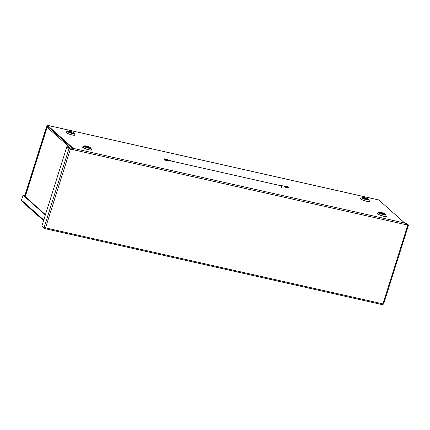 <?xml version="1.0" encoding="UTF-8"?>
<svg xmlns="http://www.w3.org/2000/svg" width="430" height="430" viewBox="0 0 430 430"><rect width="100%" height="100%" fill="white"/><g stroke="black" fill="none" stroke-linecap="round" stroke-linejoin="round"><path stroke-width="0.64" d="M383.313 213.543L380.942 212.898L383.313 213.543M366.661 198.719L364.285 198.074L366.661 198.719M88.773 147.189L86.398 146.544L88.773 147.189M72.116 132.365L69.746 131.72L72.116 132.365M407.758 224.901L405.635 222.944L406.302 223.095L408.441 224.998L407.807 225.094L70.38 149.081L69.026 148.533L66.886 146.63L67.548 146.78L69.687 148.683L73.412 149.764A1.107 0.43 102.7 0 0 73.38 148.404L47.45 125.323L378.808 199.971A1.107 0.43 -77.3 0 0 378.728 199.928A1.107 0.43 -77.3 0 0 378.631 199.934M404.77 224.412A1.107 0.43 -77.3 0 0 404.738 223.052L378.808 199.971M407.774 224.847L404.813 224.261M69.026 148.533L44.07 227.68L45.532 227.878L44.559 228.545L382.641 304.719L382.958 303.897L383.485 304.144M24.892 196.381L47.203 126.001L73.159 149.097L73.17 149.549M24.65 196.166L46.762 126.038A1.107 0.43 102.7 0 1 47.364 125.281A1.107 0.43 102.7 0 1 47.45 125.323M44.07 227.68L41.93 225.777L66.886 146.63M405.194 224.347L405.635 222.944M382.942 304.021L383.463 304.139M42.484 226.271L42.377 226.615L44.516 228.524L44.881 227.862M45.295 227.669L44.736 227.83L45.295 227.669M44.274 227.728L44.736 227.83M362.662 198.316L364.21 198.311M47.859 126.576A1.107 0.994 131.7 0 0 47.203 127.318L47.219 127.258M72.67 149.436A1.107 0.994 -48.3 0 1 73.132 149.07M45.435 214.667L23.725 195.344L23.064 195.193L21.5 200.149A1.107 0.994 131.7 0 0 21.758 201.197L43.559 220.606M23.714 195.338L24.913 195.333M23.795 195.08L23.956 195.548M45.327 215.011L23.064 195.193M24.865 195.483L24.037 195.295M281.15 187.389A0.779 0.301 -77.3 0 0 281.596 186.776A0.779 0.301 -77.3 0 0 281.548 185.905A0.779 0.301 -77.3 0 0 281.489 185.873L171.317 161.051M284.101 186.158L284.864 186.582L284.665 186.9A1.075 0.419 -77.3 0 0 284.515 186.271A1.075 0.419 -77.3 0 0 284.434 186.228A1.075 0.419 -77.3 0 0 284.343 186.233M281.086 187.679A1.075 0.419 -77.3 0 0 281.704 186.835A1.075 0.419 -77.3 0 0 281.639 185.626A1.075 0.419 -77.3 0 0 281.559 185.583L284.434 186.228M166.63 159.944L165.303 159.326L166.63 159.944M168.377 160.374A2.241 0.435 -162.5 0 1 167.023 160.288A2.241 0.435 -162.5 0 1 164.158 158.966A2.241 0.435 -162.5 0 1 165.566 158.993A2.558 0.5 -162.5 0 1 167.759 159.713L168.657 160.406L168.259 160.755L168.657 160.406M164.158 158.966L164.034 159.353A2.241 0.435 17.5 0 0 166.904 160.675A2.241 0.435 17.5 0 0 168.259 160.755M284.165 185.959L284.284 185.964A2.558 0.5 -162.5 0 1 285.8 186.077A2.241 0.435 -162.5 0 1 288.664 187.399A2.241 0.435 -162.5 0 1 287.256 187.373A2.241 0.435 -162.5 0 1 285.235 186.701L284.864 186.582M284.741 186.969L285.117 187.082A2.241 0.435 17.5 0 0 287.132 187.76A2.241 0.435 17.5 0 0 288.546 187.781L288.664 187.399M286.864 187.028L285.536 186.416L286.864 187.028M377.545 213.054L377.277 213.785C377.782 214.398 379.787 215.204 383.291 216.204C386.178 216.645 387.113 216.505 386.108 215.774L386.075 215.747M378.846 212.415L377.384 213.14A4.698 0.914 17.5 0 0 377.497 213.742A4.698 0.914 17.5 0 0 382.797 215.946A4.698 0.914 17.5 0 0 386.167 215.908L385.382 214.473A3.494 0.677 -162.5 0 1 382.877 214.5A3.494 0.677 -162.5 0 1 378.932 212.861A3.494 0.677 -162.5 0 1 378.846 212.415C379.303 211.797 383.092 212.683 385.027 214.038L385.382 214.473M360.888 198.23L360.619 198.961C361.125 199.574 363.13 200.38 366.634 201.374C369.52 201.821 370.461 201.675 369.451 200.95L369.424 200.923M362.189 197.585L360.727 198.311A4.698 0.914 17.5 0 0 360.845 198.918A4.698 0.914 17.5 0 0 366.14 201.122A4.698 0.914 17.5 0 0 369.51 201.084L368.725 199.649A3.494 0.677 -162.5 0 1 366.22 199.676A3.494 0.677 -162.5 0 1 362.275 198.036A3.494 0.677 -162.5 0 1 362.189 197.585C362.651 196.972 366.435 197.859 368.37 199.214L368.725 199.649M83.001 146.705L82.732 147.431C83.237 148.049 85.242 148.855 88.747 149.85C91.633 150.29 92.574 150.151 91.569 149.42L91.536 149.393M84.302 146.06L82.84 146.786A4.698 0.914 17.5 0 0 82.958 147.393A4.698 0.914 17.5 0 0 88.257 149.597A4.698 0.914 17.5 0 0 91.622 149.554L90.837 148.119A3.494 0.677 -162.5 0 1 88.333 148.151A3.494 0.677 -162.5 0 1 84.393 146.512A3.494 0.677 -162.5 0 1 84.302 146.06C84.764 145.442 88.553 146.329 90.483 147.683L90.837 148.119M66.349 131.876L66.08 132.607C66.585 133.219 68.59 134.026 72.095 135.025C74.976 135.466 75.916 135.326 74.911 134.595L74.879 134.569M67.65 131.231L66.182 131.962A4.698 0.914 17.5 0 0 66.301 132.564A4.698 0.914 17.5 0 0 71.6 134.767A4.698 0.914 17.5 0 0 74.965 134.73L74.186 133.295A3.494 0.677 -162.5 0 1 71.676 133.321A3.494 0.677 -162.5 0 1 67.736 131.682A3.494 0.677 -162.5 0 1 67.65 131.231C68.107 130.618 71.896 131.505 73.831 132.859L74.186 133.295M379.685 212.726C377.744 211.581 384.458 213.092 384.64 213.844C386.586 214.989 379.873 213.474 379.685 212.726M363.033 197.902C361.087 196.757 367.8 198.268 367.983 199.015C369.929 200.16 363.216 198.649 363.033 197.902M85.145 146.372C83.2 145.227 89.913 146.737 90.096 147.49C92.041 148.635 85.328 147.125 85.145 146.372M68.488 131.548C66.542 130.403 73.261 131.913 73.444 132.666C75.384 133.811 68.671 132.295 68.488 131.548M70.38 149.081L45.532 227.878L382.958 303.897L407.807 225.094M404.738 223.052L73.38 148.404M47.004 126.253L47.666 126.404M47.09 127.425L25.252 196.703M71.842 149.248L47.203 127.318M43.763 219.966L21.5 200.149M168.571 160.385L168.452 160.772M284.827 186.986L284.95 186.604M285.235 186.701L285.117 187.082M408.5 225.105L383.576 304.161M378.728 199.928L47.364 125.281M89.994 148.237L89.483 147.888M47.031 127.318L25.177 196.634M168.27 160.062L171.102 160.702"/></g></svg>
